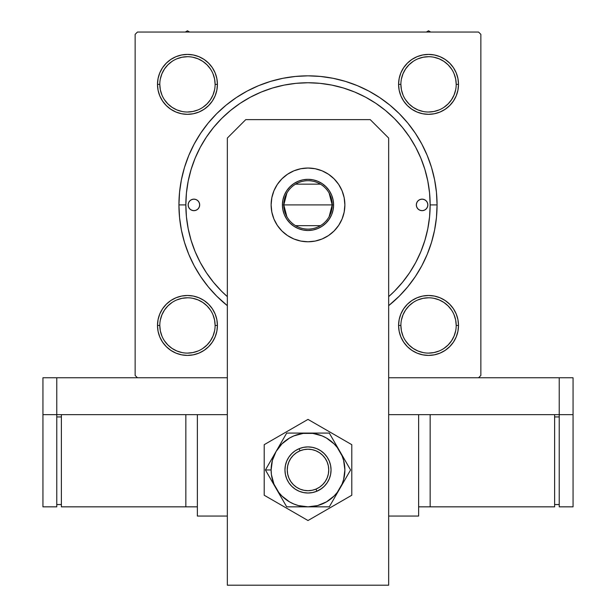 <?xml version="1.0" encoding="UTF-8"?>
<svg xmlns="http://www.w3.org/2000/svg" width="616" height="616" viewBox="0 0 616 616"><rect width="100%" height="100%" fill="white"/><g stroke="black" fill="none" stroke-linecap="round" stroke-linejoin="round"><path stroke-width="0.92" d="M159.775 313.983L158.073 319.604L159.775 313.983L158.073 319.604L157.496 325.448L158.073 331.293L159.775 336.913L162.547 342.096L166.274 346.631L170.809 350.358L175.991 353.13L181.612 354.831L187.457 355.409L193.301 354.831L198.922 353.13L204.104 350.358L208.647 346.631L212.374 342.096L215.138 336.913L216.847 331.293L217.417 325.448L216.847 319.604L215.138 313.983L212.374 308.801L208.647 304.258L204.104 300.531L198.922 297.767L193.301 296.057L187.457 295.488L181.612 296.057L175.991 297.767L170.809 300.531L166.274 304.258L162.547 308.801L159.775 313.983L158.073 319.604L157.496 325.448L159.798 325.448A27.658 27.658 0 0 0 187.457 353.107A27.658 27.658 0 0 0 215.115 325.448A27.658 27.658 0 0 0 187.457 297.79A27.658 27.658 0 0 0 159.798 325.448L157.496 325.448A29.961 29.961 0 0 1 187.457 295.488A29.961 29.961 0 0 1 217.417 325.448L215.115 325.448A27.658 27.658 0 0 1 187.457 353.107A27.658 27.658 0 0 1 159.798 325.448A27.658 27.658 0 0 1 187.457 297.79A27.658 27.658 0 0 1 215.115 325.448L214.584 320.05L213.013 314.861M215.115 84.377L215.115 84.361A27.658 27.658 0 0 0 187.457 56.703A27.658 27.658 0 0 0 159.798 84.361L157.496 84.361A29.961 29.961 0 0 1 187.457 54.401A29.961 29.961 0 0 1 217.417 84.361L215.115 84.361A27.658 27.658 0 0 1 187.457 112.02A27.658 27.658 0 0 1 159.798 84.361A27.658 27.658 0 0 1 187.457 56.703A27.658 27.658 0 0 1 215.115 84.361L214.584 78.971L213.013 73.781M456.202 84.377L456.202 84.361A27.658 27.658 0 0 0 428.543 56.703A27.658 27.658 0 0 0 400.885 84.361L398.583 84.361A29.961 29.961 0 0 1 428.543 54.401A29.961 29.961 0 0 1 458.504 84.361L456.202 84.361A27.658 27.658 0 0 1 428.543 112.02A27.658 27.658 0 0 1 400.885 84.361A27.658 27.658 0 0 1 428.543 56.703A27.658 27.658 0 0 1 456.202 84.361L455.671 78.971L454.092 73.781M456.225 336.913L457.927 331.293L456.225 336.913L457.927 331.293L458.504 325.448A29.961 29.961 0 0 1 428.543 355.409A29.961 29.961 0 0 1 398.583 325.448L399.153 331.293L400.862 336.913L403.626 342.096L407.353 346.631L411.896 350.358L417.078 353.13L422.699 354.831L428.543 355.409L434.388 354.831L440.009 353.13L445.191 350.358L449.726 346.631L453.453 342.096L456.225 336.913L457.927 331.293L458.504 325.448L457.927 319.604L456.225 313.983L453.453 308.801L449.726 304.258L445.191 300.531L440.009 297.767L434.388 296.057L428.543 295.488L422.699 296.057L417.078 297.767L411.896 300.531L407.353 304.258L403.626 308.801L400.862 313.983L399.153 319.604L398.583 325.448L400.885 325.448A27.658 27.658 0 0 0 428.543 353.107A27.658 27.658 0 0 0 456.202 325.448A27.658 27.658 0 0 0 428.543 297.79A27.658 27.658 0 0 0 400.885 325.448L398.583 325.448A29.961 29.961 0 0 1 428.543 295.488A29.961 29.961 0 0 1 458.504 325.448L456.202 325.448A27.658 27.658 0 0 1 428.543 353.107A27.658 27.658 0 0 1 400.885 325.448A27.658 27.658 0 0 1 428.543 297.79A27.658 27.658 0 0 1 456.202 325.448L455.671 320.05L454.092 314.861M437.067 204.905L430.153 204.905L437.067 204.905L436.451 192.254L434.588 179.726L431.516 167.436L427.242 155.509L421.829 144.059L415.315 133.195L407.769 123.023L399.268 113.637L389.882 105.136L379.71 97.59L368.845 91.076L357.395 85.663L345.468 81.397L333.179 78.317L320.651 76.461L308 75.837L295.349 76.461L282.821 78.317L270.532 81.397L258.605 85.663L247.155 91.076L236.29 97.59L226.118 105.136L216.732 113.637L208.231 123.023L200.685 133.195L194.171 144.059L188.758 155.509L184.484 167.436L181.412 179.726L179.549 192.254L178.933 204.905A129.067 129.067 0 0 1 308 75.837A129.067 129.067 0 0 1 388.665 305.659L399.268 296.173L407.769 286.786L415.315 276.615L421.829 265.75L427.242 254.3L431.516 242.373L434.588 230.084L436.451 217.556L437.067 204.905M185.847 204.905L178.933 204.905L179.549 217.556L181.412 230.084L184.484 242.373L188.758 254.3L194.171 265.75L200.685 276.615L208.231 286.786L216.732 296.173L227.335 305.659A129.067 129.067 0 0 1 178.933 204.905L179.549 217.556L178.933 204.905L185.847 204.905A122.153 122.153 0 0 1 308 82.752A122.153 122.153 0 0 1 388.665 296.635L394.379 291.283L402.425 282.397L409.571 272.772L415.731 262.493L420.859 251.651L424.894 240.363L427.804 228.736L429.568 216.878L430.153 204.905L429.568 192.931L427.804 181.073L424.894 169.446L420.859 158.158L415.731 147.324L409.571 137.037L402.425 127.412L394.379 118.526L385.493 110.48L375.868 103.334L365.581 97.174L354.747 92.046L343.459 88.011L331.832 85.1L319.974 83.337L308 82.752L296.026 83.337L284.168 85.1L272.541 88.011L261.253 92.046L250.419 97.174L240.132 103.334L230.507 110.48L221.621 118.526L213.575 127.412L206.383 137.106L200.269 147.324L195.141 158.158L191.106 169.446L188.196 181.073L186.432 192.931L185.847 204.905L186.432 216.878L188.196 228.736L191.106 240.363L195.141 251.651L200.269 262.493L206.429 272.772L213.575 282.397L221.621 291.283L227.335 296.635A122.153 122.153 0 0 1 185.847 204.905M478.555 32.047L137.445 32.047L478.555 32.047L480.857 34.35L480.857 375.46L480.857 34.35L478.555 32.047M135.143 375.46L135.143 34.35L137.445 32.047L135.143 34.35L135.143 375.46L137.445 377.77L135.143 375.46M478.555 377.77L388.665 377.77L559.228 377.77L559.228 414.645L388.665 414.645L418.634 414.645L418.634 516.054L388.665 516.054L418.634 516.054L418.634 414.645L388.665 414.645L559.228 414.645L559.228 377.77L388.665 377.77L478.555 377.77L480.857 375.46L478.555 377.77M227.335 377.77L56.772 377.77L227.335 377.77M159.775 72.896L158.073 78.517L159.775 72.896L158.073 78.517L157.496 84.361L158.073 90.206L159.775 95.827L162.547 101.009L166.274 105.552L170.809 109.278L175.991 112.043L181.612 113.752L187.457 114.33L193.301 113.752L198.922 112.043L204.104 109.278L208.647 105.552L212.374 101.009L215.138 95.827L216.847 90.206L217.417 84.361L216.847 78.517L215.138 72.896L212.374 67.714L208.647 63.178L204.104 59.452L198.922 56.68L193.301 54.978L187.457 54.401L181.612 54.978L175.991 56.68L170.809 59.452L166.274 63.178L162.547 67.714L159.775 72.896L158.073 78.517L157.496 84.361L158.073 90.206L159.775 95.827L162.547 101.009L166.274 105.552L170.809 109.278M399.153 90.206L400.862 95.827L399.153 90.206L400.862 95.827L403.626 101.009L407.353 105.552L411.896 109.278L417.078 112.043L422.699 113.752L428.543 114.33L434.388 113.752L440.009 112.043L445.191 109.278L449.726 105.552L453.453 101.009L456.225 95.827L457.927 90.206L458.504 84.361L457.927 78.517L456.225 72.896L453.453 67.714L449.726 63.178L445.191 59.452L440.009 56.68L434.388 54.978L428.543 54.401L422.699 54.978L417.078 56.68L411.896 59.452L407.353 63.178L403.626 67.714L400.862 72.896L399.153 78.517L398.583 84.361L399.153 90.206L400.862 95.827L403.626 101.009L407.353 105.552L411.896 109.278M456.225 95.827L457.927 90.206L456.225 95.827L457.927 90.206L458.504 84.361L457.927 78.517L456.225 72.896L453.453 67.714L449.726 63.178L445.191 59.452M440.009 56.68L434.388 54.978L440.009 56.68L434.388 54.978L428.543 54.401L422.699 54.978L417.078 56.68L411.896 59.452L407.353 63.178L403.626 67.714M434.388 113.752L440.009 112.043L434.388 113.752L440.009 112.043L445.191 109.278L449.726 105.552L453.453 101.009M216.847 78.517L215.138 72.896L216.847 78.517L215.138 72.896L212.374 67.714L208.647 63.178L204.104 59.452M198.922 56.68L193.301 54.978L198.922 56.68L193.301 54.978L187.457 54.401L181.612 54.978L175.991 56.68L170.809 59.452L166.274 63.178L162.547 67.714M193.301 113.752L198.922 112.043L193.301 113.752L198.922 112.043L204.104 109.278L208.647 105.552L212.374 101.009M216.847 319.604L215.138 313.983L216.847 319.604L215.138 313.983L212.374 308.801L208.647 304.258L204.104 300.531M181.612 296.057L175.991 297.767L181.612 296.057L175.991 297.767L170.809 300.531L166.274 304.258L162.547 308.801M215.115 325.448L217.417 325.448A29.961 29.961 0 0 1 187.457 355.409A29.961 29.961 0 0 1 157.496 325.448L158.073 319.604L157.496 325.448L158.073 331.293L159.775 336.913L162.547 342.096L166.274 346.631L170.809 350.358M175.991 353.13L181.612 354.831L175.991 353.13L181.612 354.831L187.457 355.409L193.301 354.831L198.922 353.13L204.104 350.358L208.647 346.631L212.374 342.096M456.202 325.448L458.504 325.448L457.927 331.293L458.504 325.448L457.927 319.604L456.225 313.983L453.453 308.801L449.726 304.258L445.191 300.531M422.699 296.057L417.078 297.767L422.699 296.057L417.078 297.767L411.896 300.531L407.353 304.258L403.626 308.801M399.153 331.293L400.862 336.913L399.153 331.293L400.862 336.913L403.626 342.096L407.353 346.631L411.896 350.358M417.078 353.13L422.699 354.831L417.078 353.13L422.699 354.831L428.543 355.409L434.388 354.831L440.009 353.13L445.191 350.358L449.726 346.631L453.453 342.096M400.862 336.913L403.626 342.096L407.353 346.631L403.626 342.096L400.862 336.913M422.699 354.831L428.543 355.409L434.388 354.831L440.009 353.13L445.191 350.358L449.726 346.631L445.191 350.358L440.009 353.13L434.388 354.831L428.543 355.409L422.699 354.831M458.504 325.448L457.927 319.604L456.225 313.983L453.453 308.801L449.726 304.258L453.453 308.801L456.225 313.983L457.927 319.604L458.504 325.448M417.078 297.767L411.896 300.531L407.353 304.258L411.896 300.531L417.078 297.767M400.862 95.827L403.626 101.009L407.353 105.552L403.626 101.009L400.862 95.827M440.009 112.043L445.191 109.278L449.726 105.552L445.191 109.278L440.009 112.043M400.885 84.353L400.885 84.361A27.658 27.658 0 0 0 428.543 112.02A27.658 27.658 0 0 0 456.202 84.361L458.504 84.361L457.927 90.206L458.504 84.361L457.927 78.517L456.225 72.896L453.453 67.714L449.726 63.178L453.453 67.714L456.225 72.896L457.927 78.517L458.504 84.361A29.961 29.961 0 0 1 428.543 114.33A29.961 29.961 0 0 1 398.583 84.361L400.885 84.361L401.416 89.759L402.987 94.949M434.388 54.978L428.543 54.401L422.699 54.978L417.078 56.68L411.896 59.452L407.353 63.178L411.896 59.452L417.078 56.68L422.699 54.978L428.543 54.401L434.388 54.978M159.798 84.353L159.798 84.361A27.658 27.658 0 0 0 187.457 112.02A27.658 27.658 0 0 0 215.115 84.361L217.417 84.361A29.961 29.961 0 0 1 187.457 114.33A29.961 29.961 0 0 1 157.496 84.361L158.073 78.517L157.496 84.361L158.073 90.206L159.775 95.827L162.547 101.009L166.274 105.552L162.547 101.009L159.775 95.827L158.073 90.206L157.496 84.361L159.798 84.361L160.329 89.759L161.908 94.949M198.922 112.043L204.104 109.278L208.647 105.552L204.104 109.278L198.922 112.043M215.138 72.896L212.374 67.714L208.647 63.178L212.374 67.714L215.138 72.896M193.301 54.978L187.457 54.401L181.612 54.978L175.991 56.68L170.809 59.452L166.274 63.178L170.809 59.452L175.991 56.68L181.612 54.978L187.457 54.401L193.301 54.978M157.496 325.448L158.073 331.293L159.775 336.913L162.547 342.096L166.274 346.631L162.547 342.096L159.775 336.913L158.073 331.293L157.496 325.448M181.612 354.831L187.457 355.409L193.301 354.831L198.922 353.13L204.104 350.358L208.647 346.631L204.104 350.358L198.922 353.13L193.301 354.831L187.457 355.409L181.612 354.831M215.138 313.983L212.374 308.801L208.647 304.258L212.374 308.801L215.138 313.983M175.991 297.767L170.809 300.531L166.274 304.258L170.809 300.531L175.991 297.767M194.171 265.75L200.685 276.615L194.171 265.75M421.829 144.059L415.315 133.195L421.829 144.059M320.651 76.461L308 75.837L295.349 76.461L308 75.837L320.651 76.461M247.155 91.076L236.29 97.59L247.155 91.076M179.549 192.254L178.933 204.905L179.549 192.254M214.584 330.846L213.013 336.028L210.456 340.81L207.015 345.006L202.818 348.448M182.059 352.575L176.877 350.997L172.095 348.44L167.899 345.006L164.464 340.81M160.329 320.05L161.908 314.861L164.464 310.079L167.899 305.89L172.095 302.448M192.854 298.321L198.044 299.892L202.826 302.448L207.015 305.89L210.456 310.079M455.671 330.846L454.092 336.028L451.536 340.81L448.102 345.006L443.897 348.448M423.146 352.575L417.956 350.997L413.174 348.44L408.986 345.006L405.544 340.81M401.416 320.05L402.987 314.861L405.544 310.079L408.986 305.89L413.174 302.448M433.941 298.321L439.123 299.892L443.905 302.448L448.102 305.89L451.536 310.079M451.536 99.738L448.102 103.919L443.913 107.353M413.167 107.353L408.986 103.919L405.551 99.738M401.416 78.971L402.987 73.781L405.544 69L408.986 64.803L413.174 61.369M433.941 57.234L439.123 58.813L443.905 61.369L448.102 64.803L451.536 69M210.449 99.738L207.015 103.919L202.833 107.353M172.087 107.353L167.899 103.919L164.464 99.738M160.329 78.971L161.908 73.781L164.464 69L167.899 64.803L172.095 61.369M192.854 57.234L198.044 58.813L202.826 61.369L207.015 64.803L210.456 69M400.885 325.448L401.416 330.846L402.987 336.028M428.536 353.107L433.941 352.575L439.123 350.997M428.551 297.79L423.146 298.321L417.956 299.892M159.798 325.448L160.329 330.846L161.908 336.028M187.449 353.107L192.854 352.575L198.044 350.997M187.464 297.79L182.059 298.321L176.877 299.892M172.095 107.361L176.877 109.918L182.059 111.488M187.449 112.02L192.854 111.488L198.044 109.918M210.456 99.73L213.013 94.949L214.584 89.759M187.464 56.703L182.059 57.234L176.877 58.813M413.174 107.361L417.956 109.918L423.146 111.488M428.536 112.02L433.941 111.488L439.123 109.918M451.536 99.73L454.092 94.949L455.671 89.759M428.551 56.703L423.146 57.234L417.956 58.813M286.871 216.709L283.799 204.905A24.201 24.201 0 0 0 308 229.106A24.201 24.201 0 0 0 332.201 204.905L333.587 204.905A25.587 25.587 0 0 1 308 230.492A25.587 25.587 0 0 1 282.413 204.905L332.201 204.905A24.201 24.201 0 0 1 308 229.106A24.201 24.201 0 0 1 283.799 204.905L286.871 193.101M329.129 193.101L332.201 204.905L329.129 216.709M320.459 225.649L295.541 225.649M333.587 204.905L333.094 209.894L331.639 214.699L329.275 219.119L326.087 223L322.214 226.18L317.787 228.544L312.99 229.999L308 230.492L303.01 229.999L298.213 228.544L293.786 226.18L289.913 223L286.725 219.119L284.361 214.699L282.906 209.894L282.413 204.905L282.906 199.915L284.361 195.118L286.725 190.691L289.913 186.817L293.786 183.637L298.213 181.273L303.01 179.81L308 179.325L312.99 179.81L317.787 181.273L322.214 183.637L326.087 186.817L329.275 190.691L331.639 195.118L333.094 199.915L333.587 204.905L283.799 204.905A24.201 24.201 0 0 1 308 180.704A24.201 24.201 0 0 1 332.201 204.905A24.201 24.201 0 0 0 308 180.704A24.201 24.201 0 0 0 283.799 204.905L282.413 204.905A25.587 25.587 0 0 1 308 179.325A25.587 25.587 0 0 1 333.587 204.905M295.541 184.161L320.459 184.161M416.324 204.905A5.76 5.76 0 0 1 422.091 199.145A5.76 5.76 0 0 1 427.851 204.905L427.412 207.107L426.164 208.978L424.293 210.225L422.091 210.664L419.881 210.225L418.018 208.978L416.762 207.107L416.324 204.905L416.762 202.703L418.018 200.831L419.881 199.584L422.091 199.145L424.293 199.584L426.164 200.831L427.412 202.703L427.851 204.905A5.76 5.76 0 0 1 422.091 210.664A5.76 5.76 0 0 1 416.324 204.905L416.439 203.78M188.149 204.905A5.76 5.76 0 0 1 193.909 199.145A5.76 5.76 0 0 1 199.676 204.905L199.238 207.107L197.982 208.978L196.119 210.225L193.909 210.664L191.707 210.225L189.836 208.978L188.588 207.107L188.149 204.905L188.588 202.703L189.836 200.831L191.707 199.584L193.909 199.145L196.119 199.584L197.982 200.831L199.238 202.703L199.676 204.905A5.76 5.76 0 0 1 193.909 210.664A5.76 5.76 0 0 1 188.149 204.905M424.894 169.446L420.859 158.158L424.894 169.446M272.541 88.011L261.253 92.046L272.541 88.011M191.106 240.363L195.141 251.651L191.106 240.363M188.588 202.703L188.257 203.78M188.257 206.029L188.588 207.107M199.561 206.029L199.676 204.905M427.743 203.78L427.412 202.703M427.412 207.107L427.743 206.029M160.584 312.197L162.016 309.625M163.687 307.207L164.934 305.69M167.706 302.918L169.208 301.686L167.706 302.918M169.231 301.671L170.008 301.093L169.231 301.671M175.09 298.152L174.189 298.583M177.824 297.074L179.695 296.512M179.71 296.504L180.657 296.265M183.545 295.742L185.485 295.549M185.516 295.549L186.479 295.503M189.42 295.549L191.36 295.742M191.384 295.742L192.338 295.888L191.384 295.742M197.082 297.074L198.013 297.405M200.708 298.575L203.28 300M205.698 301.678L207.222 302.926M209.987 305.69L211.219 307.199L209.987 305.69M211.234 307.215L211.812 307.992L211.234 307.215M214.322 312.181L214.753 313.082M215.831 315.815L216.64 318.641M217.163 321.537L217.356 323.469M217.356 323.508L217.402 324.47M217.356 327.404L217.163 329.344M217.163 329.368L217.025 330.33L217.163 329.368M215.831 335.073L215.5 336.005M214.33 338.7L212.905 341.272M211.226 343.69L209.979 345.214M207.215 347.978L205.706 349.21L207.215 347.978M205.69 349.226L204.912 349.803L205.69 349.226M202.441 351.397L200.724 352.314L202.441 351.397M200.693 352.329L199.823 352.737M197.089 353.823L195.218 354.385M195.203 354.392L194.263 354.631M191.368 355.155L188.442 355.394M185.501 355.347L183.56 355.155M183.537 355.155L182.575 355.009L183.537 355.155M177.832 353.823L176.907 353.492M174.205 352.321L171.633 350.889M169.215 349.218L167.698 347.971M164.934 345.206L163.694 343.697L164.934 345.206M163.679 343.682L163.101 342.904L163.679 343.682M161.507 340.432L160.591 338.715L161.507 340.425M160.576 338.685L160.168 337.814M159.082 335.081L158.52 333.21M158.512 333.194L158.281 332.247M157.75 329.36L157.557 327.427M157.557 327.389L157.511 326.426M157.557 323.485L157.75 321.544M157.75 321.521L157.896 320.566L157.75 321.521M159.082 315.823L159.413 314.892M403.095 341.272L401.671 338.7M400.5 336.005L400.169 335.089M400.169 335.065L399.599 333.202L400.169 335.073M398.976 330.33L398.837 329.368L398.976 330.33M398.837 329.344L398.644 327.404L398.837 329.344M398.598 324.47L398.644 323.508L398.598 324.47M398.644 323.469L398.837 321.537M399.361 318.641L400.169 315.815M401.247 313.082L402.595 310.464M404.188 307.992L404.766 307.215M404.781 307.199L406.013 305.69L404.781 307.199M408.778 302.926L410.302 301.678M412.72 300L415.292 298.575M417.987 297.405L418.918 297.074M423.662 295.888L424.617 295.742L423.662 295.888M424.64 295.742L426.58 295.549L424.64 295.742M429.521 295.503L430.484 295.549L429.521 295.503M430.515 295.549L432.455 295.742M435.343 296.265L436.29 296.504M436.305 296.512L438.176 297.074M440.91 298.152L441.78 298.567M441.811 298.583L443.52 299.499M445.992 301.093L446.769 301.671M446.793 301.686L448.294 302.918L446.793 301.686M451.066 305.69L452.313 307.207M453.984 309.625L455.417 312.197M456.587 314.892L456.918 315.823M458.104 320.566L458.25 321.521L458.104 320.566M458.25 321.544L458.443 323.485L458.25 321.544M458.489 326.426L458.443 327.389L458.489 326.426M458.443 327.427L458.25 329.36M457.719 332.247L457.488 333.194M457.48 333.21L456.918 335.081M455.832 337.814L455.424 338.685M455.409 338.715L454.493 340.432M452.899 342.904L452.321 343.682M452.306 343.697L451.066 345.206L452.306 343.697M448.302 347.971L446.785 349.218M444.367 350.889L441.795 352.321M439.093 353.492L438.168 353.823M433.425 355.009L432.463 355.155L433.425 355.009M432.44 355.155L430.499 355.347L432.44 355.155M426.595 355.347L424.632 355.155M421.737 354.631L420.797 354.392M420.782 354.385L418.911 353.823M416.177 352.737L415.307 352.329M415.276 352.314L413.559 351.397M411.088 349.803L410.31 349.226M410.295 349.21L408.785 347.978L410.295 349.21M404.774 343.69L406.021 345.214M189.613 32.047L187.457 30.8L185.3 32.047L187.457 30.8L189.613 32.047M212.905 68.545L214.33 71.109M215.5 73.812L215.831 74.736M217.025 79.479L217.163 80.442L217.025 79.479M217.163 80.465L217.356 82.405L217.163 80.465M217.402 85.347L217.356 86.309L217.402 85.347M217.356 86.34L217.163 88.273M216.64 91.168L216.401 92.107M216.401 92.131L215.831 93.994M214.753 96.727L214.337 97.597M214.322 97.628L213.405 99.345M211.812 101.817L211.234 102.595M211.219 102.61L209.987 104.119L211.219 102.61M207.222 106.884L205.698 108.139M203.28 109.81L200.708 111.234M198.013 112.405L197.082 112.736M192.338 113.929L191.384 114.068L192.338 113.929M191.36 114.076L189.42 114.26L191.36 114.076M186.479 114.314L185.516 114.26L186.479 114.314M185.485 114.26L183.545 114.068M180.657 113.544L179.71 113.306M179.695 113.306L177.824 112.736M175.09 111.658L174.22 111.242M174.189 111.226L172.48 110.31M170.008 108.716L169.231 108.139M169.208 108.131L167.706 106.891L169.208 108.131M165.589 104.843L164.942 104.127L165.589 104.843M164.934 104.119L163.687 102.603M162.016 100.185L160.584 97.613M159.413 94.918L159.09 94.002M159.082 93.986L158.52 92.115L159.082 93.986M157.896 89.243L157.557 86.325L157.896 89.243M157.511 83.383L157.557 82.421L157.511 83.383M157.557 82.39L157.75 80.45M158.281 77.562L159.082 74.736M160.168 71.995L161.507 69.385M163.101 66.913L163.679 66.135M163.694 66.112L164.934 64.611L163.694 66.112M167.698 61.839L169.215 60.591M171.633 58.92L174.205 57.488M176.907 56.318L177.832 55.987M182.575 54.801L183.537 54.662L182.575 54.801M183.56 54.655L185.501 54.462L183.56 54.655M189.405 54.462L191.368 54.655M194.263 55.186L195.203 55.417M195.218 55.425L197.089 55.994M199.823 57.072L200.693 57.481M200.724 57.496L202.441 58.412M204.912 60.006L205.706 60.599M209.979 64.603L211.226 66.12M428.543 30.8L426.387 32.047L428.543 30.8L430.7 32.047L428.543 30.8M455.417 97.613L453.984 100.185M452.313 102.603L451.074 104.112M451.058 104.127L450.412 104.843L451.066 104.127M448.294 106.891L446.793 108.131L448.294 106.891M446.769 108.139L445.992 108.716L446.769 108.139M440.91 111.658L441.811 111.226M438.176 112.736L436.305 113.306M436.29 113.306L435.343 113.544M432.455 114.068L430.515 114.26M430.484 114.26L429.521 114.314M426.58 114.26L424.64 114.076M424.617 114.068L423.662 113.929L424.617 114.068M418.918 112.736L417.987 112.405M415.292 111.234L412.72 109.81M410.302 108.139L408.793 106.899M408.778 106.884L408.062 106.229L408.778 106.884M406.013 104.119L404.781 102.61L406.013 104.119M404.766 102.595L404.188 101.817L404.766 102.595M402.595 99.345L401.678 97.628L402.595 99.345M401.663 97.597L401.247 96.727M400.169 93.994L399.599 92.131M399.599 92.107L399.361 91.168M398.837 88.273L398.644 86.34M398.644 86.309L398.598 85.347M398.644 82.405L398.837 80.465M398.837 80.442L398.976 79.479L398.837 80.442M400.169 74.736L400.5 73.812M401.671 71.109L403.095 68.545M404.774 66.12L406.021 64.603M408.785 61.839L411.088 60.006L408.785 61.839M413.559 58.412L415.276 57.496L413.559 58.412M415.307 57.481L416.177 57.072M418.911 55.994L420.782 55.425M420.797 55.417L421.737 55.186M424.632 54.655L427.558 54.416M430.499 54.462L432.44 54.655M432.463 54.662L433.425 54.801L432.463 54.662M438.168 55.987L439.093 56.318M441.795 57.488L444.367 58.92M446.785 60.591L448.302 61.839M451.066 64.611L452.306 66.112L451.066 64.611M452.321 66.135L452.899 66.913L452.321 66.135M455.409 71.102L455.832 71.995M456.918 74.736L457.719 77.562M458.25 80.45L458.443 82.39M458.443 82.421L458.489 83.383M458.443 86.325L458.25 88.288M456.918 93.986L456.587 94.918M573.057 414.645L573.057 377.77L559.228 377.77L573.057 377.77L573.057 414.645L559.228 414.645L573.057 414.645L573.057 506.837L559.228 506.837L559.228 414.645L559.228 506.837L573.057 506.837L573.057 414.645M227.335 414.645L56.772 414.645L56.772 377.77L42.943 377.77L42.943 414.645L42.943 377.77L56.772 377.77L56.772 414.645L42.943 414.645L42.943 506.837L42.943 414.645L56.772 414.645L56.772 506.837L42.943 506.837L56.772 506.837L56.772 414.645L227.335 414.645M277.339 225.394L273.928 219.019L271.833 212.096L271.125 204.905A36.875 36.875 0 0 1 308 168.029A36.875 36.875 0 0 1 344.875 204.905L344.167 212.096L342.072 219.019L338.661 225.394L334.072 230.985L328.49 235.566L322.114 238.977L315.192 241.072L308 241.78L300.808 241.072L293.886 238.977L287.51 235.566L281.928 230.985L277.339 225.394L273.928 219.019L271.833 212.096L271.125 204.905L271.833 197.713L273.928 190.791L277.339 184.415L281.928 178.833L287.51 174.243L293.886 170.832L300.808 168.738L308 168.029L315.192 168.738L322.114 170.832L328.49 174.243L334.072 178.833L338.661 184.415L342.072 190.791L344.167 197.713L344.875 204.905L344.167 212.096L342.072 219.019L338.661 225.394L334.072 230.985L328.49 235.566L322.114 238.977M388.665 585.2L388.665 138.069L370.231 119.627L245.769 119.627L227.335 138.069L227.335 585.2L388.665 585.2L388.665 138.069L370.231 119.627L245.769 119.627L227.335 138.069L227.335 585.2L388.665 585.2M315.192 241.072L308 241.78L300.808 241.072L293.886 238.977L287.51 235.566L281.928 230.985M338.661 184.415L342.072 190.791L344.167 197.713L344.875 204.905A36.875 36.875 0 0 1 308 241.78A36.875 36.875 0 0 1 271.125 204.905L271.833 197.713L273.928 190.791L277.339 184.415M300.808 168.738L308 168.029L315.192 168.738L322.114 170.832M328.49 174.243L334.072 178.833M197.366 516.054L197.366 414.645L197.366 516.054L227.335 516.054L197.366 516.054M316.855 491.237L315.993 489.096A20.744 20.744 0 0 1 288.858 477.954A20.744 20.744 0 0 1 300.007 450.82L299.114 448.694A23.046 23.046 0 0 0 286.733 478.84A23.046 23.046 0 0 0 316.886 491.229A23.046 23.046 0 0 1 286.733 478.84A23.046 23.046 0 0 1 299.114 448.694L298.629 448.902M299.184 448.664L295.195 450.797L299.184 448.664L303.503 447.355L308 446.908L312.497 447.355L316.817 448.664L320.805 450.797L324.301 453.661L327.165 457.157L329.291 461.138L330.607 465.465L331.046 469.962L330.607 474.459L329.291 478.778L327.165 482.767L324.301 486.255L320.805 489.119L316.817 491.252L312.497 492.561L308 493.008L303.503 492.561L299.184 491.252L295.195 489.119L291.699 486.255L288.835 482.767L286.71 478.778L285.393 474.459L284.954 469.962L285.393 465.465L286.71 461.138L288.835 457.157L291.699 453.661L294.702 451.135M288.788 457.218L288.511 457.657M286.679 461.215L286.486 461.7M285.377 465.542L285.285 466.058M284.954 470.031L284.962 470.562M285.4 474.489L285.516 475.044M286.717 478.809L286.94 479.333M288.858 482.79L289.173 483.26M295.264 489.166L295.703 489.45M299.253 491.283L299.738 491.476M303.534 492.569L304.096 492.677M308.069 493.008L308.601 493M312.535 492.561L313.082 492.438M299.145 448.679L299.114 448.694A23.046 23.046 0 0 1 329.267 461.076A23.046 23.046 0 0 1 316.886 491.229L317.34 491.029M316.817 491.252L321.729 488.473M327.181 482.736L327.489 482.259M329.306 478.748L329.514 478.224M330.623 474.374L330.715 473.866M331.046 469.923L331.038 469.361M330.6 465.427L330.484 464.872M329.283 461.107L329.06 460.583M327.142 457.126L326.827 456.656M320.805 450.797L323.87 453.245M320.774 450.773L320.297 450.465M316.747 448.633L315.762 448.255M312.466 447.347L311.904 447.247M307.931 446.908L307.399 446.916M303.465 447.362L302.918 447.478M315.993 489.096L319.573 487.171L322.715 484.584L325.279 481.435L327.188 477.839L328.359 473.943L328.744 469.9L328.336 465.85L327.142 461.962L325.21 458.381L322.622 455.247L319.473 452.675L315.885 450.773L311.989 449.603L307.938 449.218L303.896 449.626L300.007 450.82L296.427 452.745L293.285 455.332L290.721 458.489L288.812 462.077L287.641 465.973L287.256 470.023L287.664 474.066L288.858 477.954L290.791 481.535L293.378 484.669L296.527 487.241L300.115 489.15L304.011 490.313L308.062 490.706L312.104 490.29L315.993 489.096L316.886 491.229A23.046 23.046 0 0 0 329.267 461.076A23.046 23.046 0 0 0 299.114 448.694L300.007 450.82A20.744 20.744 0 0 1 327.142 461.962A20.744 20.744 0 0 1 315.993 489.096M264.21 444.675L264.21 495.241L308 520.528L351.79 495.241L351.79 444.675L308 419.396L264.21 444.675L264.21 495.241L308 520.528L351.79 495.241L351.79 444.675L308 419.396L264.21 444.675M273.235 483.491L276.06 488.396A36.875 36.875 0 0 1 271.125 469.962L265.419 469.962L286.71 506.837L329.291 506.837L350.581 469.962L329.291 433.079L286.71 433.079L265.419 469.962L273.235 483.491M276.06 451.52L272.38 460.414L271.125 469.962L271.44 474.774L273.928 484.068L278.74 492.407L281.928 496.034L289.559 501.894L293.886 504.027L298.452 505.582L308 506.837L317.548 505.582L326.442 501.894L334.072 496.034L337.26 492.407L342.072 484.068L343.62 479.502L344.875 469.962L343.62 460.414L342.072 455.848L337.26 447.509L334.072 443.882L326.442 438.022L322.114 435.889L312.812 433.395L303.188 433.395L293.886 435.889L289.559 438.022L281.928 443.882L276.06 451.52L265.419 469.962L271.125 469.962A36.875 36.875 0 0 1 308 433.079L286.71 433.079L276.06 451.52M312.497 492.561L308 493.008M295.195 489.119L291.699 486.255M303.503 447.355L308 446.908M308 433.079A36.875 36.875 0 0 1 339.94 451.52L329.291 433.079L308 433.079M339.94 451.52A36.875 36.875 0 0 1 339.94 488.396L350.581 469.962L339.94 451.52M339.94 488.396A36.875 36.875 0 0 1 308 506.837L329.291 506.837L339.94 488.396M308 506.837A36.875 36.875 0 0 1 276.06 488.396L286.71 506.837L308 506.837M330.353 464.356L329.883 462.732L330.353 464.356M331.023 468.822L331.038 469.392M330.985 471.656L330.8 473.334M329.699 477.723L329.506 478.255M328.59 480.318L327.473 482.29M326.172 484.137L324.694 485.855M323.054 487.41L321.745 488.465M319.365 490.013L317.856 490.79M315.23 491.845L313.051 492.446L315.23 491.845M309.132 492.977L308.57 493M306.306 492.946L304.62 492.762M300.238 491.66L299.707 491.46M297.636 490.544L295.672 489.435M293.824 488.134L292.107 486.655M290.552 485.015L289.497 483.706M289.489 483.691L289.158 483.229M287.949 481.319L287.164 479.818M286.117 477.192L285.516 475.013L286.117 477.192M284.977 471.094L284.962 470.524M285.015 468.268L285.2 466.582M286.301 462.2L286.494 461.669M287.41 459.598L288.527 457.626M289.828 455.778L291.306 454.069M292.947 452.506L294.725 451.12M296.635 449.903L298.144 449.126M300.77 448.078L302.949 447.47L300.77 448.078M306.868 446.939L307.43 446.916M309.694 446.97L311.38 447.162M318.364 449.372L320.328 450.488M322.176 451.79L323.893 453.268M325.448 454.901L326.842 456.687M328.051 458.597L328.836 460.106M554.616 506.837L554.616 414.645L554.616 506.837L430.153 506.837L430.153 414.645L430.153 506.837L418.634 506.837L554.616 506.837M554.616 416.947L559.228 416.947L554.616 416.947M559.228 504.535L554.616 504.535L559.228 504.535M61.384 414.645L61.384 506.837L61.384 414.645M185.847 414.645L185.847 506.837L61.384 506.837L185.847 506.837L185.847 414.645M197.366 506.837L185.847 506.837L197.366 506.837M61.384 504.535L56.772 504.535L61.384 504.535M56.772 416.947L61.384 416.947L56.772 416.947"/></g></svg>
